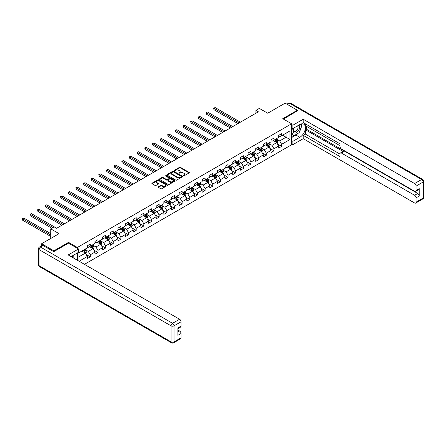 <?xml version="1.0" encoding="UTF-8"?>
<svg xmlns="http://www.w3.org/2000/svg" width="446" height="446" viewBox="0 0 446 446"><rect width="100%" height="100%" fill="white"/><g stroke="black" fill="none" stroke-linecap="round" stroke-linejoin="round"><path stroke-width="0.67" d="M183.312 175.886L183.986 175.886L189.104 172.936A0.68 0.396 0 0 0 189.305 172.658A0.68 0.396 0 0 0 189.104 172.379L180.435 167.373A0.68 0.396 0 0 0 179.47 167.373L174.353 170.327L174.353 170.718L175.691 170.333A2.18 1.26 0 0 1 178.774 170.333L179.498 170.751A2.18 1.26 0 0 1 180.134 171.643A2.18 1.26 0 0 1 179.498 172.53L178.835 173.304L180.173 172.92A2.18 1.26 0 0 1 183.25 172.92L183.975 173.338A2.18 1.26 0 0 1 184.616 174.224A2.18 1.26 0 0 1 183.975 175.116L183.312 175.886L183.312 175.501M158.33 186.779A0.68 0.396 0 0 0 158.129 187.058A0.68 0.396 0 0 0 158.33 187.337L160.761 188.742A0.68 0.396 0 0 0 161.725 188.742L167.406 185.464A0.68 0.396 0 0 0 167.607 185.185A0.68 0.396 0 0 0 167.406 184.906L158.737 179.9A0.68 0.396 0 0 0 157.773 179.9L152.092 183.183A0.68 0.396 0 0 0 151.891 183.457A0.68 0.396 0 0 0 152.092 183.735L155.03 185.436A0.68 0.396 0 0 0 155.994 185.436L158.425 184.031A0.68 0.396 0 0 0 158.625 183.752A0.68 0.396 0 0 0 158.425 183.473L156.97 182.631A1.823 1.054 0 0 1 156.435 181.89A1.823 1.054 0 0 1 157.561 180.914A1.823 1.054 0 0 1 159.545 181.143L165.254 184.438A1.823 1.054 0 0 1 165.784 185.185A1.823 1.054 0 0 1 164.663 186.155A1.823 1.054 0 0 1 162.673 185.926L161.725 185.38A0.68 0.396 0 0 0 160.761 185.38L158.33 186.779L158.33 187.337L160.761 185.943L160.761 185.38M297.382 111.009L297.382 110.24L285.111 103.16L267.695 113.217L259.355 108.4L255.92 110.385L258.373 111.801L56.609 228.291L54.156 226.869L50.721 228.854L50.721 238.487M68.533 243.187L68.533 242.368L53.91 250.808L41.64 243.728L59.062 233.671L50.721 228.854M68.533 242.368L77.364 247.469L291.589 123.782L291.589 144.749L84.456 264.339M297.382 110.24L282.758 118.686L291.589 123.782M175.741 180.095A0.68 0.396 0 0 0 176.705 180.095L182.386 176.811A0.68 0.396 0 0 0 182.587 176.532A0.68 0.396 0 0 0 182.386 176.259L173.717 171.253A0.68 0.396 0 0 0 172.753 171.253L167.072 174.531A0.68 0.396 0 0 0 166.871 174.81A0.68 0.396 0 0 0 167.072 175.088L175.741 180.095M165.6 175.992L174.888 181.143L169.212 184.415A0.68 0.396 0 0 1 168.248 184.415L159.579 179.415L159.579 178.857A0.68 0.396 0 0 0 159.384 179.136A0.68 0.396 0 0 0 159.579 179.415M159.579 178.857L162.015 177.452A0.68 0.396 0 0 1 162.974 177.452L166.492 179.482A0.68 0.396 0 0 0 167.456 179.482L169.067 178.551A0.68 0.396 0 0 0 169.268 178.272A0.68 0.396 0 0 0 169.067 177.993L165.41 175.88L166.085 175.49L174.899 180.58A0.68 0.396 0 0 1 175.094 180.859A0.68 0.396 0 0 1 174.899 181.137L174.899 180.58M41.64 245.774L41.64 243.728M53.91 250.808L53.91 251.572M77.364 260.241L77.364 252.994M77.364 248.288L77.364 247.469M86.173 254.504L90.27 256.874L90.27 254.805L94.976 252.085L94.976 254.153L97.925 252.453L97.925 250.384L102.63 247.664L102.63 249.732L105.579 248.032L105.579 245.963L110.285 243.248L110.285 245.317L113.234 243.616L113.234 241.548L117.939 238.827L117.939 240.896L120.888 239.195L120.888 237.127L125.594 234.406L125.594 236.475L128.543 234.774L128.543 232.706L133.248 229.985L133.248 232.054L136.197 230.359L136.197 228.291L140.903 225.57L140.903 227.638L143.852 225.938L143.852 223.87L148.557 221.149L148.557 223.217L151.506 221.517L151.506 219.449L156.212 216.728L156.212 218.796L159.161 217.096L159.161 215.033L163.866 212.313L163.866 214.381L166.815 212.681L166.815 210.612L171.52 207.892L171.52 209.96L174.47 208.26L174.47 206.191L179.175 203.471L179.175 205.539L182.124 203.839L182.124 201.77L186.829 199.055L186.829 201.124L189.779 199.423L189.779 197.355L194.484 194.634L194.484 196.703L197.433 195.002L197.433 192.934L202.138 190.213L202.138 192.282L205.088 190.581L205.088 188.513L209.793 185.798L209.793 187.861L212.742 186.166L212.742 184.098L217.447 181.377L217.447 183.445L220.396 181.745L220.396 179.677L225.102 176.956L225.102 179.024L228.051 177.324L228.051 175.256L232.756 172.535L232.756 174.603L235.705 172.909L235.705 170.84L240.411 168.12L240.411 170.188L243.36 168.488L243.36 166.419L248.065 163.699L248.065 165.767L251.014 164.067L251.014 161.998L255.72 159.278L255.72 161.346L258.669 159.646L258.669 157.577L263.374 154.862L263.374 156.931L266.323 155.23L266.323 153.162L271.029 150.441L271.029 152.51L273.978 150.809L273.978 148.741L278.683 146.02L278.683 148.089L281.632 146.388L281.632 144.32L289.972 139.509L289.972 130.895L286.048 133.159L286.048 137.24L289.972 139.509M90.27 256.874L87.321 258.574L87.321 256.506L79.104 261.25M78.981 261.178L78.981 252.709L87.321 247.892L87.321 245.824L90.27 244.124L90.27 246.192L94.976 243.471L94.976 241.403L97.925 239.703L97.925 241.771L102.63 239.056L102.63 236.988L105.579 235.287L105.579 237.356L110.285 234.635L110.285 232.567L113.234 230.866L113.234 232.935L117.939 230.214L117.939 228.146L120.888 226.445L120.888 228.514L125.594 225.793L125.594 223.725L128.543 222.03L128.543 224.098L133.248 221.378L133.248 219.309L136.197 217.609L136.197 219.677L140.903 216.957L140.903 214.888L143.852 213.188L143.852 215.256L148.557 212.536L148.557 210.467L151.506 208.773L151.506 210.835L156.212 208.12L156.212 206.052L159.161 204.352L159.161 206.42L163.866 203.699L163.866 201.631L166.815 199.931L166.815 201.999L171.52 199.278L171.52 197.21L174.47 195.51L174.47 197.578L179.175 194.863L179.175 192.795L182.124 191.094L182.124 193.163L186.829 190.442L186.829 188.374L189.779 186.673L189.779 188.742L194.484 186.021L194.484 183.953L197.433 182.252L197.433 184.321L202.138 181.6L202.138 179.537L205.088 177.837L205.088 179.905L209.793 177.185L209.793 175.116L212.742 173.416L212.742 175.484L217.447 172.764L217.447 170.695L220.396 168.995L220.396 171.063L225.102 168.343L225.102 166.274L228.051 164.58L228.051 166.648L232.756 163.927L232.756 161.859L235.705 160.159L235.705 162.227L240.411 159.506L240.411 157.438L243.36 155.738L243.36 157.806L248.065 155.085L248.065 153.017L251.014 151.317L251.014 153.385L255.72 150.67L255.72 148.602L258.669 146.901L258.669 148.97L263.374 146.249L263.374 144.181L266.323 142.48L266.323 144.549L271.029 141.828L271.029 139.76L273.978 138.059L273.978 140.128L278.683 137.413L278.683 135.344L281.632 133.644L281.632 135.712L289.972 130.895M89.484 246.644L93.013 248.684L88.302 251.405L84.773 249.364M87.321 246.761L88.302 247.324L90.27 246.192M88.302 251.405L90.27 254.805M93.013 248.684L94.976 252.085M97.139 242.228L100.668 244.263L95.957 246.984L92.428 244.943M94.976 242.34L95.957 242.908L97.925 241.771M95.957 246.984L97.925 250.384M100.668 244.263L102.63 247.664M104.793 237.807L108.322 239.848L103.611 242.568L100.082 240.528M102.63 237.919L103.611 238.487L105.579 237.356M103.611 242.568L105.579 245.963M108.322 239.848L110.285 243.248M112.448 233.386L115.977 235.427L111.266 238.147L107.737 236.107M110.285 233.503L111.266 234.066L113.234 232.935M111.266 238.147L113.234 241.548M115.977 235.427L117.939 238.827M120.102 228.971L123.631 231.006L118.92 233.726L115.391 231.686M117.939 229.082L118.92 229.645L120.888 228.514M118.92 233.726L120.888 237.127M123.631 231.006L125.594 234.406M127.757 224.55L131.286 226.59L126.575 229.311L123.046 227.27M125.594 224.661L126.575 225.23L128.543 224.098M126.575 229.311L128.543 232.706M131.286 226.59L133.248 229.985M135.411 220.129L138.94 222.169L134.229 224.89L130.7 222.849M133.248 220.24L134.229 220.809L136.197 219.677M134.229 224.89L136.197 228.291M138.94 222.169L140.903 225.57M143.066 215.708L146.595 217.748L141.884 220.469L138.355 218.429M140.903 215.825L141.884 216.388L143.852 215.256M141.884 220.469L143.852 223.87M146.595 217.748L148.557 221.149M150.72 211.292L154.249 213.333L149.538 216.048L146.009 214.013M148.557 211.404L149.538 211.973L151.506 210.835M149.538 216.048L151.506 219.449M154.249 213.333L156.212 216.728M158.375 206.872L161.904 208.912L157.193 211.633L153.664 209.592M156.212 206.983L157.193 207.552L159.161 206.42M157.193 211.633L159.161 215.033M161.904 208.912L163.866 212.313M166.029 202.451L169.558 204.491L164.847 207.212L161.318 205.171M163.866 202.568L164.847 203.131L166.815 201.999M164.847 207.212L166.815 210.612M169.558 204.491L171.52 207.892M173.684 198.035L177.213 200.076L172.502 202.791L168.973 200.75M171.52 198.147L172.502 198.715L174.47 197.578M172.502 202.791L174.47 206.191M177.213 200.076L179.175 203.471M181.338 193.614L184.867 195.655L180.156 198.375L176.627 196.335M179.175 193.726L180.156 194.294L182.124 193.163M180.156 198.375L182.124 201.77M184.867 195.655L186.829 199.055M188.993 189.193L192.521 191.234L187.811 193.954L184.282 191.914M186.829 189.31L187.811 189.873L189.779 188.742M187.811 193.954L189.779 197.355M192.521 191.234L194.484 194.634M196.647 184.778L200.176 186.813L195.465 189.533L191.936 187.493M194.484 184.889L195.465 185.458L197.433 184.321M195.465 189.533L197.433 192.934M200.176 186.813L202.138 190.213M204.301 180.357L207.83 182.397L203.12 185.118L199.591 183.077M202.138 180.468L203.12 181.037L205.088 179.905M203.12 185.118L205.088 188.513M207.83 182.397L209.793 185.798M211.956 175.936L215.485 177.976L210.774 180.697L207.245 178.656M209.793 176.053L210.774 176.616L212.742 175.484M210.774 180.697L212.742 184.098M215.485 177.976L217.447 181.377M219.61 171.52L223.139 173.555L218.429 176.276L214.9 174.235M217.447 171.632L218.429 172.195L220.396 171.063M218.429 176.276L220.396 179.677M223.139 173.555L225.102 176.956M227.265 167.099L230.794 169.14L226.083 171.861L222.554 169.82M225.102 167.211L226.083 167.78L228.051 166.648M226.083 171.861L228.051 175.256M230.794 169.14L232.756 172.535M234.919 162.679L238.448 164.719L233.737 167.44L230.208 165.399M232.756 162.79L233.737 163.359L235.705 162.227M233.737 167.44L235.705 170.84M238.448 164.719L240.411 168.12M242.574 158.258L246.103 160.298L241.392 163.019L237.863 160.978M240.411 158.375L241.392 158.938L243.36 157.806M241.392 163.019L243.36 166.419M246.103 160.298L248.065 163.699M250.228 153.842L253.757 155.883L249.046 158.598L245.517 156.563M248.065 153.954L249.046 154.522L251.014 153.385M249.046 158.598L251.014 161.998M253.757 155.883L255.72 159.278M257.883 149.421L261.412 151.462L256.701 154.182L253.172 152.142M255.72 149.533L256.701 150.101L258.669 148.97M256.701 154.182L258.669 157.577M261.412 151.462L263.374 154.862M265.537 145L269.066 147.041L264.355 149.761L260.826 147.721M263.374 145.117L264.355 145.68L266.323 144.549M264.355 149.761L266.323 153.162M269.066 147.041L271.029 150.441M273.192 140.585L276.721 142.625L272.01 145.34L268.481 143.3M271.029 140.696L272.01 141.265L273.978 140.128M272.01 145.34L273.978 148.741M276.721 142.625L278.683 146.02M282.513 135.199L286.048 137.24L279.664 140.925L276.135 138.884M278.683 136.275L279.664 136.844L281.632 135.712M279.664 140.925L281.632 144.32M255.92 110.385L255.92 113.217M78.981 256.785L85.359 253.105L81.83 251.065M85.359 253.105L87.321 256.506M277.535 144.025L281.632 146.388M269.88 148.446L273.978 150.809M262.226 152.861L266.323 155.23M254.571 157.282L258.669 159.646M246.917 161.703L251.014 164.067M239.262 166.124L243.36 168.488M231.608 170.539L235.705 172.909M223.953 174.96L228.051 177.324M216.299 179.381L220.396 181.745M208.644 183.797L212.742 186.166M200.99 188.218L205.088 190.581M193.335 192.639L197.433 195.002M185.681 197.054L189.779 199.423M178.026 201.475L182.124 203.839M170.372 205.896L174.47 208.26M162.718 210.311L166.815 212.681M155.063 214.732L159.161 217.096M147.409 219.153L151.506 221.517M139.754 223.574L143.852 225.938M132.1 227.99L136.197 230.359M124.445 232.411L128.543 234.774M116.791 236.832L120.888 239.195M109.136 241.247L113.234 243.616M101.482 245.668L105.579 248.032M93.827 250.089L97.925 252.453M183.501 175.958L183.975 175.685A2.18 1.26 0 0 0 184.616 174.793L184.616 174.224M180.134 171.643L180.134 172.206A2.18 1.26 0 0 1 179.498 173.098L179.024 173.371M189.104 172.379L189.104 172.936L180.435 167.941A0.68 0.396 0 0 0 179.47 167.941L174.548 170.785M182.386 176.259L182.386 176.811L173.717 171.816A0.68 0.396 0 0 0 172.753 171.816L167.077 175.094L167.072 174.531M181.182 176.727L181.182 176.343L173.572 171.944L172.201 172.351A2.18 1.26 0 0 0 171.559 173.238A2.18 1.26 0 0 0 172.201 174.13L177.402 177.134A2.18 1.26 0 0 0 180.485 177.134L181.182 176.727L181.182 177.296L181.321 176.532M171.559 173.238L171.559 173.806A2.18 1.26 0 0 0 172.201 174.698L172.201 174.13M181.182 177.296L180.485 177.698A2.18 1.26 0 0 1 177.402 177.698L172.201 174.698M159.59 179.42L162.015 178.021L162.015 177.452M169.268 178.272L169.268 178.84A0.68 0.396 0 0 1 169.067 179.119L167.456 180.05A0.68 0.396 0 0 1 166.492 180.05L162.974 178.021A0.68 0.396 0 0 0 162.015 178.021M170.138 181.589A1.823 1.054 0 0 0 172.128 181.817A1.823 1.054 0 0 0 173.249 180.847A1.823 1.054 0 0 0 172.719 180.1L170.707 178.941A0.68 0.396 0 0 0 169.742 178.941L168.131 179.872A0.68 0.396 0 0 0 167.93 180.151A0.68 0.396 0 0 0 168.131 180.429L170.138 181.589L170.138 182.158A1.823 1.054 0 0 0 172.128 182.386A1.823 1.054 0 0 0 173.249 181.41L173.249 180.847M167.93 180.151L167.93 180.714A0.68 0.396 0 0 0 168.131 180.992L168.131 180.429M170.138 182.158L168.131 180.992M165.784 185.185L165.784 185.748A1.823 1.054 0 0 1 164.663 186.723A1.823 1.054 0 0 1 162.673 186.495L161.725 185.943A0.68 0.396 0 0 0 160.761 185.943M156.435 181.89L156.435 182.453A1.823 1.054 0 0 0 156.97 183.2L156.97 182.631M158.425 183.473L158.425 184.031L156.97 183.2M167.401 185.464L158.737 180.468A0.68 0.396 0 0 0 157.773 180.468L152.103 183.741M277.111 143.294L277.696 141.822A1.84 1.059 -120 0 0 277.105 140.256L276.096 138.907M274.329 141.243L273.643 140.323M240.411 122.171L215.156 107.586L213.929 108.294L213.929 109.716L237.958 123.587M274.574 139.782L275.589 141.137A1.84 1.059 60 0 1 276.113 142.241L276.704 141.9A1.84 1.059 -120 0 0 276.174 140.797L275.16 139.442M274.703 139.709L275.823 141.209A0.937 0.541 60 0 1 275.996 141.494L276.704 141.9M213.929 109.716L213.662 108.138L239.184 122.879M213.662 108.138L215.156 107.586M294.076 127.874A4.51 2.604 120 0 0 294.851 133.081A4.51 2.604 120 0 0 298.926 129.853A4.51 2.604 120 0 0 298.82 125.136M294.332 127.723A3.089 1.784 120 0 0 294.321 131.308A3.089 1.784 120 0 0 294.778 131.447A3.089 1.784 120 0 0 297.599 129.167A3.089 1.784 120 0 0 297.41 125.956A3.089 1.784 120 0 0 297.404 125.95M300.537 124.194L301.747 125.911L299.099 132.735L293.797 135.796L291.589 134.313M293.797 135.796L291.589 132.652M291.589 130.895L292.559 128.392M72.252 255.943L73.389 257.95M291.589 127.835L292.866 128.571L292.866 125.231L303.219 119.249L414.602 183.557L421.621 179.504L289.627 103.305L287.492 104.537M292.866 128.571L299.835 124.551A7.805 4.505 120 0 1 303.737 124.161A7.805 4.505 120 0 1 304.936 130.416A7.805 4.505 120 0 1 299.835 137.296L292.866 141.321L292.866 144.66L303.219 138.684L303.219 135.344L340.019 156.591L340.019 153.926A2.079 1.204 -120 0 1 340.449 152.972A2.079 1.204 -120 0 1 341.491 153.078L414.602 195.287L417.74 193.475A2.079 1.204 60 0 1 419.212 196.023L419.212 188.602A2.079 1.204 60 0 1 418.783 189.556L415.644 191.367A2.079 1.204 -120 0 0 416.073 190.414L416.073 186.105A2.079 1.204 -120 0 0 414.602 183.557M306.357 126.279L306.357 129.167L305.376 129.73L305.376 134.095L303.219 135.344M305.376 123.843L305.376 125.711L340.019 145.708M415.644 191.367A2.079 1.204 -120 0 1 414.602 191.262L341.491 149.053A2.079 1.204 -120 0 1 340.019 146.505L340.019 143.841L303.219 122.594L303.219 119.249M291.589 124.49L292.866 125.231M291.589 143.924L292.866 144.66M291.589 140.585L292.866 141.321M303.219 138.684L414.602 202.991A2.079 1.204 -120 0 0 415.644 203.092A2.079 1.204 -120 0 0 416.073 202.144L416.073 197.834A2.079 1.204 -120 0 0 414.602 195.287M297.382 110.837L283.422 119.065M305.376 129.73L343.649 151.83L341.491 153.078M306.357 129.167L417.74 193.475M305.376 134.095L340.019 154.093M340.449 152.972L342.612 151.724A2.079 1.204 60 0 1 343.649 151.83M291.589 137.58L295.96 135.06A7.805 4.505 120 0 0 298.123 133.298M299.673 131.258A7.805 4.505 120 0 0 301.351 126.926M301.479 125.527A7.805 4.505 120 0 0 301.284 123.938M291.589 136.671L293.457 135.595M291.589 134.976L291.985 134.748M43.212 245.568L40.564 247.101A2.079 1.204 -120 0 0 39.521 246.995L42.169 245.467A2.079 1.204 60 0 1 43.212 245.568L53.76 251.661L68.483 243.159L78.541 248.968L78.541 252.313L71.572 256.333A7.805 4.505 120 0 0 71.104 256.628M78.541 248.968L68.188 254.945L179.571 319.252A2.079 1.204 60 0 1 181.043 321.8L181.043 326.11A2.079 1.204 60 0 1 180.613 327.063L177.904 328.624M73.194 257.281L73.194 255.396M177.904 331.941L179.571 330.982A2.079 1.204 60 0 1 181.043 333.53L181.043 337.834A2.079 1.204 60 0 1 180.613 338.787L173.594 342.84A2.079 1.204 -120 0 0 174.024 341.887L181.043 337.834M181.043 326.11L177.904 327.922L177.904 335.342L181.043 333.53M179.571 330.982L177.904 330.018M269.456 147.715L270.042 146.243A1.84 1.059 -120 0 0 269.451 144.677L268.442 143.328M266.675 145.658L265.989 144.744M232.756 126.586L207.501 112.007L206.275 112.715L206.275 114.131L230.303 128.008M266.92 144.203L267.935 145.558A1.84 1.059 60 0 1 268.459 146.662L269.05 146.321A1.84 1.059 -120 0 0 268.52 145.218L267.505 143.863M267.048 144.13L268.169 145.63A0.937 0.541 60 0 1 268.341 145.914L269.05 146.321M206.275 114.131L206.007 112.559L231.53 127.294M206.007 112.559L207.501 112.007M261.802 152.131L262.387 150.664A1.84 1.059 -120 0 0 261.796 149.098L260.787 147.743M259.02 150.079L258.334 149.159M225.102 131.007L199.847 116.428L198.621 117.136L198.621 118.552L222.649 132.423M259.265 148.624L260.28 149.973A1.84 1.059 60 0 1 260.804 151.083L261.395 150.742A1.84 1.059 -120 0 0 260.865 149.633L259.851 148.284M259.394 148.546L260.514 150.051A0.937 0.541 60 0 1 260.687 150.335L261.395 150.742M198.621 118.552L198.353 116.98L223.875 131.715M198.353 116.98L199.847 116.428M254.148 156.552L254.733 155.08A1.84 1.059 -120 0 0 254.142 153.513L253.133 152.164M251.366 154.5L250.68 153.58M217.447 135.428L192.193 120.844L190.966 121.557L190.966 122.973L214.994 136.844M251.611 153.039L252.626 154.394A1.84 1.059 60 0 1 253.15 155.498L253.741 155.158A1.84 1.059 -120 0 0 253.211 154.054L252.196 152.699M251.739 152.967L252.86 154.467A0.937 0.541 60 0 1 253.033 154.751L253.741 155.158M190.966 122.973L190.698 121.401L216.221 136.136M190.698 121.401L192.193 120.844M246.493 160.973L247.078 159.501A1.84 1.059 -120 0 0 246.487 157.934L245.478 156.585M243.711 158.915L243.025 158.001M209.793 139.849L184.538 125.265L183.312 125.973L183.312 127.389L207.34 141.265M243.956 157.46L244.971 158.815A1.84 1.059 60 0 1 245.495 159.919L246.086 159.579A1.84 1.059 -120 0 0 245.556 158.475L244.542 157.12M244.085 157.388L245.205 158.887A0.937 0.541 60 0 1 245.378 159.172L246.086 159.579M183.312 127.389L183.044 125.817L208.566 140.557M183.044 125.817L184.538 125.265M238.839 165.388L239.424 163.922A1.84 1.059 -120 0 0 238.833 162.355L237.824 161M236.057 163.336L235.371 162.416M202.138 144.264L176.884 129.686L175.657 130.394L175.657 131.81L199.685 145.68M236.302 161.881L237.317 163.23A1.84 1.059 60 0 1 237.841 164.34L238.432 164A1.84 1.059 -120 0 0 237.902 162.89L236.887 161.541M236.43 161.809L237.551 163.308A0.937 0.541 60 0 1 237.724 163.593L238.432 164M175.657 131.81L175.389 130.238L200.912 144.972M175.389 130.238L176.884 129.686M231.184 169.809L231.769 168.337A1.84 1.059 -120 0 0 231.179 166.776L230.169 165.421M228.402 167.757L227.716 166.837M194.484 148.685L169.229 134.107L168.003 134.815L168.003 136.231L192.031 150.101M228.647 166.302L229.662 167.651A1.84 1.059 60 0 1 230.186 168.755L230.777 168.415A1.84 1.059 -120 0 0 230.248 167.311L229.233 165.962M228.776 166.224L229.896 167.724A0.937 0.541 60 0 1 230.069 168.008L230.777 168.415M168.003 136.231L167.735 134.659L193.257 149.393M167.735 134.659L169.229 134.107M223.53 174.23L224.115 172.758A1.84 1.059 -120 0 0 223.524 171.192L222.515 169.842M220.748 172.173L220.062 171.258M186.829 153.106L161.575 138.522L160.348 139.23L160.348 140.646L184.376 154.522M220.993 170.718L222.008 172.072A1.84 1.059 60 0 1 222.532 173.176L223.123 172.836A1.84 1.059 -120 0 0 222.593 171.732L221.578 170.378M221.121 170.645L222.242 172.145A0.937 0.541 60 0 1 222.415 172.429L223.123 172.836M160.348 140.646L160.081 139.074L185.603 153.814M160.081 139.074L161.575 138.522M215.875 178.651L216.461 177.179A1.84 1.059 -120 0 0 215.87 175.613L214.86 174.258M213.093 176.594L212.407 175.674M179.175 157.522L153.92 142.943L152.694 143.651L152.694 145.067L176.722 158.938M213.339 175.139L214.353 176.488A1.84 1.059 60 0 1 214.877 177.597L215.468 177.257A1.84 1.059 -120 0 0 214.939 176.148L213.924 174.799M213.467 175.066L214.587 176.566A0.937 0.541 60 0 1 214.76 176.85L215.468 177.257M152.694 145.067L152.426 143.495L177.948 158.23M152.426 143.495L153.92 142.943M208.221 183.066L208.806 181.594A1.84 1.059 -120 0 0 208.215 180.033L207.206 178.679M205.439 181.015L204.753 180.095M171.52 161.943L146.266 147.364L145.039 148.072L145.039 149.488L169.067 163.359M205.684 179.56L206.699 180.909A1.84 1.059 60 0 1 207.223 182.018L207.814 181.678A1.84 1.059 -120 0 0 207.284 180.569L206.269 179.22M205.812 179.482L206.933 180.981A0.937 0.541 60 0 1 207.106 181.266L207.814 181.678M145.039 149.488L144.772 147.916L170.294 162.651M144.772 147.916L146.266 147.364M200.566 187.487L201.152 186.015A1.84 1.059 -120 0 0 200.561 184.449L199.552 183.1M197.784 185.436L197.099 184.516M163.866 166.364L138.611 151.779L137.385 152.487L137.385 153.903L161.413 167.78M198.03 183.975L199.044 185.33A1.84 1.059 60 0 1 199.568 186.434L200.159 186.094A1.84 1.059 -120 0 0 199.63 184.99L198.615 183.635M198.158 183.903L199.278 185.402A0.937 0.541 60 0 1 199.451 185.687L200.159 186.094M137.385 153.903L137.117 152.331L162.639 167.072M137.117 152.331L138.611 151.779M192.912 191.908L193.497 190.436A1.84 1.059 -120 0 0 192.906 188.87L191.897 187.515M190.13 189.851L189.444 188.937M156.212 170.779L130.957 156.2L129.73 156.908L129.73 158.324L153.758 172.195M190.375 188.396L191.39 189.751A1.84 1.059 60 0 1 191.914 190.855L192.505 190.514A1.84 1.059 -120 0 0 191.975 189.411L190.96 188.056M190.503 188.323L191.624 189.823A0.937 0.541 60 0 1 191.797 190.107L192.505 190.514M129.73 158.324L129.463 156.752L154.985 171.487M129.463 156.752L130.957 156.2M185.257 196.324L185.843 194.857A1.84 1.059 -120 0 0 185.252 193.291L184.243 191.936M182.475 194.272L181.79 193.352M148.557 175.2L123.302 160.621L122.076 161.329L122.076 162.745L146.104 176.616M182.721 192.817L183.735 194.166A1.84 1.059 60 0 1 184.259 195.276L184.85 194.935A1.84 1.059 -120 0 0 184.321 193.826L183.306 192.477M182.849 192.739L183.969 194.239A0.937 0.541 60 0 1 184.142 194.523L184.85 194.935M122.076 162.745L121.808 161.173L147.331 175.908M121.808 161.173L123.302 160.621M177.603 200.745L178.188 199.273A1.84 1.059 -120 0 0 177.597 197.706L176.588 196.357M174.821 198.693L174.135 197.773M140.903 179.621L115.648 165.037L114.421 165.745L114.421 167.166L138.45 181.037M175.066 197.232L176.081 198.587A1.84 1.059 60 0 1 176.605 199.691L177.196 199.351A1.84 1.059 -120 0 0 176.666 198.247L175.652 196.892M175.194 197.16L176.315 198.66A0.937 0.541 60 0 1 176.488 198.944L177.196 199.351M114.421 167.166L114.154 165.594L139.676 180.329M114.154 165.594L115.648 165.037M169.948 205.166L170.534 203.694A1.84 1.059 -120 0 0 169.943 202.127L168.934 200.778M167.166 203.108L166.481 202.194M133.248 184.036L107.993 169.458L106.767 170.166L106.767 171.582L130.795 185.458M167.412 201.653L168.426 203.008A1.84 1.059 60 0 1 168.95 204.112L169.541 203.772A1.84 1.059 -120 0 0 169.012 202.668L167.997 201.313M167.54 201.581L168.66 203.081A0.937 0.541 60 0 1 168.833 203.365L169.541 203.772M106.767 171.582L106.499 170.01L132.022 184.75M106.499 170.01L107.993 169.458M162.294 209.581L162.879 208.115A1.84 1.059 -120 0 0 162.288 206.548L161.279 205.193M159.512 207.529L158.826 206.609M125.594 188.457L100.339 173.879L99.112 174.587L99.112 176.003L123.141 189.873M159.757 206.074L160.772 207.423A1.84 1.059 60 0 1 161.296 208.533L161.887 208.193A1.84 1.059 -120 0 0 161.357 207.083L160.343 205.734M159.885 206.002L161.006 207.501A0.937 0.541 60 0 1 161.179 207.786L161.887 208.193M99.112 176.003L98.845 174.431L124.367 189.165M98.845 174.431L100.339 173.879M154.639 214.002L155.225 212.53A1.84 1.059 -120 0 0 154.634 210.964L153.625 209.614M151.857 211.95L151.172 211.03M117.939 192.878L92.684 178.3L91.458 179.008L91.458 180.424L115.486 194.294M152.103 210.49L153.117 211.844A1.84 1.059 60 0 1 153.641 212.948L154.232 212.608A1.84 1.059 -120 0 0 153.703 211.504L152.688 210.155M152.231 210.417L153.352 211.917A0.937 0.541 60 0 1 153.524 212.201L154.232 212.608M91.458 180.424L91.19 178.852L116.713 193.586M91.19 178.852L92.684 178.3M146.985 218.423L147.57 216.951A1.84 1.059 -120 0 0 146.979 215.385L145.97 214.035M144.203 216.366L143.517 215.451M110.285 197.299L85.03 182.715L83.803 183.423L83.803 184.839L107.832 198.715M144.448 214.911L145.463 216.265A1.84 1.059 60 0 1 145.987 217.369L146.578 217.029A1.84 1.059 -120 0 0 146.048 215.925L145.034 214.571M144.576 214.838L145.697 216.338A0.937 0.541 60 0 1 145.87 216.622L146.578 217.029M83.803 184.839L83.536 183.267L109.058 198.007M83.536 183.267L85.03 182.715M139.33 222.838L139.916 221.372A1.84 1.059 -120 0 0 139.325 219.806L138.316 218.451M136.548 220.787L135.863 219.867M102.63 201.715L77.375 187.136L76.149 187.844L76.149 189.26L100.177 203.131M136.794 219.332L137.808 220.681A1.84 1.059 60 0 1 138.332 221.79L138.923 221.45A1.84 1.059 -120 0 0 138.394 220.341L137.379 218.992M136.922 219.259L138.043 220.759A0.937 0.541 60 0 1 138.215 221.043L138.923 221.45M76.149 189.26L75.881 187.688L101.404 202.423M75.881 187.688L77.375 187.136M131.676 227.259L132.261 225.787A1.84 1.059 -120 0 0 131.67 224.226L130.661 222.872M128.894 225.208L128.208 224.288M94.976 206.136L69.721 191.557L68.494 192.265L68.494 193.681L92.523 207.552M129.139 223.753L130.154 225.102A1.84 1.059 60 0 1 130.678 226.206L131.269 225.866A1.84 1.059 -120 0 0 130.739 224.762L129.725 223.413M129.268 223.675L130.388 225.174A0.937 0.541 60 0 1 130.561 225.459L131.269 225.866M68.494 193.681L68.227 192.109L93.749 206.844M68.227 192.109L69.721 191.557M124.021 231.68L124.607 230.208A1.84 1.059 -120 0 0 124.016 228.642L123.007 227.293M121.24 229.629L120.554 228.709M87.321 210.557L62.066 195.972L60.84 196.68L60.84 198.096L84.868 211.973M121.485 228.168L122.499 229.523A1.84 1.059 60 0 1 123.024 230.627L123.614 230.287A1.84 1.059 -120 0 0 123.085 229.183L122.07 227.828M121.613 228.096L122.734 229.595A0.937 0.541 60 0 1 122.906 229.88L123.614 230.287M60.84 198.096L60.572 196.524L86.095 211.265M60.572 196.524L62.066 195.972M116.367 236.101L116.952 234.629A1.84 1.059 -120 0 0 116.361 233.063L115.352 231.708M113.585 234.044L112.899 233.124M79.667 214.972L54.412 200.393L53.186 201.101L53.186 202.517L77.214 216.388M113.83 232.589L114.845 233.938A1.84 1.059 60 0 1 115.369 235.048L115.96 234.708A1.84 1.059 -120 0 0 115.43 233.598L114.416 232.249M113.959 232.517L115.079 234.016A0.937 0.541 60 0 1 115.252 234.301L115.96 234.708M53.186 202.517L52.918 200.945L78.44 215.68M52.918 200.945L54.412 200.393M108.713 240.517L109.298 239.045A1.84 1.059 -120 0 0 108.707 237.484L107.698 236.129M105.931 238.465L105.245 237.545M72.012 219.393L46.758 204.814L45.531 205.522L45.531 206.938L69.559 220.809M106.176 237.01L107.191 238.359A1.84 1.059 60 0 1 107.715 239.469L108.306 239.128A1.84 1.059 -120 0 0 107.776 238.019L106.761 236.67M106.304 236.932L107.425 238.432A0.937 0.541 60 0 1 107.597 238.716L108.306 239.128M45.531 206.938L45.263 205.366L70.786 220.101M45.263 205.366L46.758 204.814M101.058 244.938L101.643 243.466A1.84 1.059 -120 0 0 101.052 241.899L100.043 240.55M98.276 242.886L97.59 241.966M64.358 223.814L39.103 209.23L37.877 209.938L37.877 211.354L61.905 225.23M98.521 241.425L99.536 242.78A1.84 1.059 60 0 1 100.06 243.884L100.651 243.544A1.84 1.059 -120 0 0 100.121 242.44L99.107 241.085M98.65 241.353L99.77 242.853A0.937 0.541 60 0 1 99.943 243.137L100.651 243.544M37.877 211.354L37.609 209.782L63.131 224.522M37.609 209.782L39.103 209.23M93.404 249.359L93.989 247.887A1.84 1.059 -120 0 0 93.398 246.32L92.389 244.971M90.622 247.301L89.936 246.387M56.703 228.229L31.449 213.651L30.222 214.359L30.222 215.775L51.797 228.229M90.867 245.846L91.882 247.201A1.84 1.059 60 0 1 92.406 248.305L92.997 247.965A1.84 1.059 -120 0 0 92.467 246.861L91.452 245.506M90.995 245.774L92.116 247.274A0.937 0.541 60 0 1 92.289 247.558L92.997 247.965M30.222 215.775L29.954 214.203L53.024 227.521M29.954 214.203L31.449 213.651M85.749 253.774L86.334 252.308A1.84 1.059 -120 0 0 85.744 250.741L84.734 249.386M82.967 251.722L82.281 250.803M50.721 233.615L23.794 218.072L22.568 218.78L22.568 220.196L50.721 236.447M83.212 250.267L84.227 251.616A1.84 1.059 60 0 1 84.751 252.726L85.342 252.386A1.84 1.059 -120 0 0 84.812 251.276L83.798 249.927M83.341 250.189L84.461 251.689A0.937 0.541 60 0 1 84.634 251.979L85.342 252.386M22.568 220.196L22.3 218.624L50.721 235.031M22.3 218.624L23.794 218.072M183.975 175.685L183.975 175.116M178.835 173.304L178.835 172.914M179.498 173.098L179.498 172.53M174.353 170.718L174.353 170.327M179.47 167.941L179.47 167.373M180.435 167.941L180.435 167.373M172.753 171.816L172.753 171.253M173.717 171.816L173.717 171.253M177.402 177.698L177.402 177.134M180.485 177.698L180.485 177.134M162.974 178.021L162.974 177.452M166.492 180.05L166.492 179.482M167.456 180.05L167.456 179.482M169.067 179.119L169.067 178.551M166.085 176.059L166.085 175.49M161.725 185.943L161.725 185.38M162.673 186.495L162.673 185.926M152.092 183.735L152.092 183.183M157.773 180.468L157.773 179.9M158.737 180.468L158.737 179.9M167.406 185.464L167.406 184.906M276.542 142.519L277.68 141.861M276.174 140.797L277.105 140.256M274.87 141.549L275.589 141.137M416.073 190.414L419.212 188.602M419.212 196.023L416.073 197.834M416.073 202.144L423.092 198.091L423.092 182.057L416.073 186.105M295.96 135.06L299.835 137.296M423.092 198.091A2.079 1.204 60 0 1 422.657 199.044A2.079 2.079 0 0 0 423.7 197.238A2.079 1.204 180 0 1 423.092 198.091M423.092 182.057A2.079 1.204 0 0 0 423.7 181.204A2.079 2.079 0 0 0 422.657 179.404A2.079 1.204 -60 0 0 421.621 179.504A2.079 1.204 60 0 1 423.092 182.057M286.884 104.18L288.584 103.199A2.079 1.204 60 0 1 289.627 103.305A2.079 1.204 -60 0 1 290.669 103.199L422.657 179.404M39.521 246.995A2.079 2.079 0 0 0 38.479 248.796A2.079 1.204 180 0 0 39.092 249.649A2.079 1.204 -60 0 1 40.564 247.101L172.552 323.3A2.079 1.204 -60 0 0 171.08 325.853L39.092 249.649L39.092 265.682L171.08 341.887L171.08 325.853A2.079 1.204 -0 0 0 174.024 325.853L174.024 341.887A2.079 1.204 180 0 1 171.08 341.887A2.079 1.204 -60 0 0 171.515 342.84A2.079 2.079 0 0 0 173.594 342.84M181.043 321.8L174.024 325.853A2.079 1.204 -120 0 0 172.552 323.3L179.571 319.252M39.521 266.636A2.079 1.204 -60 0 1 39.092 265.682A2.079 1.204 -0 0 1 38.479 264.835A2.079 2.079 0 0 0 39.521 266.636L171.515 342.84M268.888 146.935L270.025 146.277M268.52 145.218L269.451 144.677M267.215 145.97L267.935 145.558M261.233 151.356L262.371 150.698M260.865 149.633L261.796 149.098M259.561 150.391L260.28 149.973M253.579 155.777L254.716 155.119M253.211 154.054L254.142 153.513M251.906 154.807L252.626 154.394M245.924 160.198L247.062 159.534M245.556 158.475L246.487 157.934M244.252 159.228L244.971 158.815M238.27 164.613L239.407 163.955M237.902 162.89L238.833 162.355M236.597 163.649L237.317 163.23M230.615 169.034L231.753 168.376M230.248 167.311L231.179 166.776M228.943 168.07L229.662 167.651M222.961 173.455L224.098 172.792M222.593 171.732L223.524 171.192M221.288 172.485L222.008 172.072M215.306 177.87L216.444 177.213M214.939 176.148L215.87 175.613M213.634 176.906L214.353 176.488M207.652 182.291L208.789 181.633M207.284 180.569L208.215 180.033M205.98 181.327L206.699 180.909M199.998 186.712L201.135 186.054M199.63 184.99L200.561 184.449M198.325 185.742L199.044 185.33M192.343 191.128L193.48 190.47M191.975 189.411L192.906 188.87M190.671 190.163L191.39 189.751M184.689 195.549L185.826 194.891M184.321 193.826L185.252 193.291M183.016 194.584L183.735 194.166M177.034 199.97L178.171 199.312M176.666 198.247L177.597 197.706M175.362 199L176.081 198.587M169.38 204.385L170.517 203.727M169.012 202.668L169.943 202.127M167.707 203.421L168.426 203.008M161.725 208.806L162.862 208.148M161.357 207.083L162.288 206.548M160.053 207.842L160.772 207.423M154.071 213.227L155.208 212.569M153.703 211.504L154.634 210.964M152.398 212.257L153.117 211.844M146.416 217.648L147.554 216.985M146.048 215.925L146.979 215.385M144.744 216.678L145.463 216.265M138.762 222.063L139.899 221.406M138.394 220.341L139.325 219.806M137.089 221.099L137.808 220.681M131.107 226.484L132.245 225.827M130.739 224.762L131.67 224.226M129.435 225.52L130.154 225.102M123.453 230.905L124.59 230.242M123.085 229.183L124.016 228.642M121.78 229.935L122.499 229.523M115.798 235.321L116.936 234.663M115.43 233.598L116.361 233.063M114.126 234.356L114.845 233.938M108.144 239.742L109.281 239.084M107.776 238.019L108.707 237.484M106.471 238.777L107.191 238.359M100.489 244.163L101.627 243.505M100.121 242.44L101.052 241.899M98.817 243.193L99.536 242.78M92.835 248.578L93.972 247.92M92.467 246.861L93.398 246.32M91.162 247.614L91.882 247.201M85.18 252.999L86.318 252.341M84.812 251.276L85.744 250.741M83.508 252.035L84.227 251.616M415.644 203.092L422.657 199.044M423.7 197.238L423.7 181.204M290.669 103.199A2.079 2.079 0 0 0 288.584 103.199M38.479 248.796L38.479 264.835"/></g></svg>
